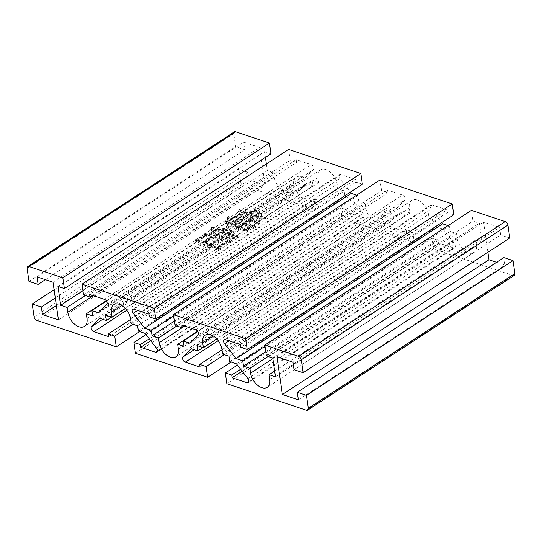 <?xml version="1.0" encoding="UTF-8"?>
<svg xmlns="http://www.w3.org/2000/svg" width="542" height="542" viewBox="0 0 542 542"><rect width="100%" height="100%" fill="white"/><g stroke="black" fill="none" stroke-linecap="round" stroke-linejoin="round"><path stroke-width="0.41" stroke-dasharray="2.71 2.03" d="M362.381 184.287L355.986 182.153L355.593 179.463L340.742 174.51A3.103 1.883 -123.1 0 0 339.434 174.605A3.103 1.883 -123.1 0 0 338.845 176.441A3.103 1.883 -123.1 0 0 339.787 178.569L350.308 192.159M514.311 275.377A3.103 1.883 56.9 0 1 513.003 275.471L433.485 248.974L431.933 238.209L438.329 240.336L438.715 243.033L453.573 247.979A3.103 1.883 -123.1 0 0 454.88 247.89A3.103 1.883 -123.1 0 0 454.521 243.92L443.051 229.097L436.391 226.881L435.612 221.495L429.217 219.368L428.519 214.517A13.042 7.92 -123.1 0 0 421.71 202.606A13.042 7.92 -123.1 0 0 411.798 200.398A13.042 7.92 -123.1 0 0 409.325 208.121L410.023 212.972L403.627 210.838L404.4 216.224L397.74 214.002L389.596 222.288A3.103 1.883 -123.1 0 0 389.203 223.968A3.103 1.883 -123.1 0 0 391.873 227.423L406.73 232.369L406.337 229.679L412.74 231.813L414.291 242.579L342.083 218.521L340.532 207.755L346.927 209.883L347.314 212.579L362.171 217.525A3.103 1.883 -123.1 0 0 363.479 217.437A3.103 1.883 -123.1 0 0 363.12 213.467L351.65 198.643L344.99 196.428L344.211 191.041L337.815 188.914L337.117 184.063A13.042 7.92 -123.1 0 0 330.308 172.153A13.042 7.92 -123.1 0 0 320.397 169.944A13.042 7.92 -123.1 0 0 317.924 177.674L318.621 182.518L312.219 180.384L312.998 185.77L306.338 183.548L298.195 191.834A3.103 1.883 -123.1 0 0 297.802 193.514A3.103 1.883 -123.1 0 0 300.471 196.97L315.329 201.922L314.936 199.226L321.338 201.36L322.89 212.125L243.365 185.635L36.754 320.369M453.783 214.74L447.387 212.606L446.994 209.917L432.143 204.964A3.103 1.883 -123.1 0 0 430.836 205.059A3.103 1.883 -123.1 0 0 430.246 206.895A3.103 1.883 -123.1 0 0 431.188 209.022L441.71 222.613M206.773 243.717L205.086 243.155L212.606 238.25L213.927 238.69L216.163 237.83L205.323 234.212L204.652 235.601L197.349 240.363L195.384 240.458L194.978 242.145L196.692 241.861L204.293 244.503L206.773 243.717L206.577 242.369L204.89 241.807L205.086 243.155M220.736 249.334L218.446 248.575L228.141 242.247L230.187 242.931L232.545 242.105L219.652 237.809L219.225 239.279L209.747 245.458L207.545 245.587L207.369 247.247L209.09 246.956L218.379 250.16L220.736 249.334L220.54 247.985L218.25 247.227L218.446 248.575M139.68 331.596L322.89 212.125M249.571 227.918L249.09 227.755C248.189 228.866 246.942 229.557 245.35 229.842L238.961 227.708L243.433 224.794L253.568 228.284L256.041 227.498L244.848 223.873L249.313 220.96L257.748 223.771L260.119 223.06L249.035 219.361L248.703 220.648L244.124 223.636L240.512 222.43L243.995 220.154L244.72 220.398L246.969 219.639L235.878 215.946L235.214 217.335L233.358 218.541L228.175 217.891L227.437 219.795L232.599 219.043L226.929 222.735L224.862 223.013L225.018 224.456L226.488 224.09L234.212 226.773L236.461 226.021L235.499 225.696L239.09 223.351L242.708 224.557L238.351 227.396L236.285 227.674L236.434 229.124L237.911 228.758L244.293 230.885L249.029 230.526L248.582 229.855L249.571 227.918L249.381 226.57L248.893 226.414L249.09 227.755M226.935 235.079L233.683 237.328L227.369 239.307L237.708 238.026L237.091 236.536L228.46 234.09L232.2 232.003L232.091 231.007L227.735 233.846L222.918 232.24L225.201 230.75L229.672 230.093L211.624 228.799L210.784 230.777L212.484 230.377L217.166 230.648L213.894 232.775L210.913 233.182L211.461 235.079L218.108 230.743L224.151 230.723L218.921 234.13L216.17 234.503L216.597 236.359L221.387 233.236L226.21 234.842L224.137 236.19L221.387 236.563L221.922 238.351L226.935 235.079L226.739 233.737L233.487 235.987L233.683 237.328M254.693 216.739L261.922 219.151L256.596 220.486L265.831 219.808L265.451 218.392L262.856 218.067L256.109 215.818L259.632 213.88L259.53 212.877L255.384 215.574L250.567 213.968L252.857 212.478L257.213 211.888L239.842 210.398L238.771 212.403L240.472 212.003L244.923 212.308L241.874 214.293L239.578 214.605L239.876 216.312L245.865 212.403L251.806 212.45L247.443 215.296L244.923 215.635L245.228 217.45L249.151 214.896L253.968 216.502L252.552 217.423L250.031 217.762L250.336 219.585L254.693 216.739L254.496 215.398L261.732 217.803L261.922 219.151M433.485 248.974L226.868 383.709M431.933 238.209L237.396 365.071M356.616 195.174L357.923 195.615L358.696 200.994L365.098 203.128L365.796 207.972A13.042 7.92 -123.1 0 0 372.598 219.889A13.042 7.92 -123.1 0 0 382.517 222.091A13.042 7.92 -123.1 0 0 384.989 214.368L384.292 209.524L390.687 211.651L389.915 206.272L396.575 208.487L404.718 200.201A3.103 1.883 -123.1 0 0 404.793 197.43A3.103 1.883 -123.1 0 0 402.442 195.066L387.584 190.12L387.977 192.81L381.575 190.682L380.023 179.91M448.017 225.628L449.325 226.061L450.104 231.448L456.499 233.582L457.197 238.426A13.042 7.92 -123.1 0 0 463.999 250.343A13.042 7.92 -123.1 0 0 473.918 252.545A13.042 7.92 -123.1 0 0 476.391 244.821L475.693 239.977L482.089 242.105L479.379 223.263L472.976 221.129L471.425 210.364M509.778 238.006L500.639 234.964L499.555 227.423L483.559 222.098L487.908 252.267M496.614 262.321L504.981 265.113L503.897 257.572M34.085 316.914L240.695 182.18A3.103 1.883 -123.1 0 0 243.365 185.635M240.695 182.18L238.832 169.26L247.972 172.302L249.063 179.842L265.052 185.168L259.625 147.485L243.629 142.153L244.713 149.694L235.574 146.645L233.71 133.725L27.1 268.459M234.3 131.889A3.103 1.883 -123.1 0 0 233.71 133.725M270.98 153.833L264.584 151.699L265.411 157.465M266.352 163.982L267.294 170.54L273.696 172.674L274.394 177.519A13.042 7.92 -123.1 0 0 281.196 189.436A13.042 7.92 -123.1 0 0 291.115 191.638A13.042 7.92 -123.1 0 0 293.588 183.914L292.89 179.07L299.286 181.197L298.513 175.818L305.173 178.033L313.317 169.748A3.103 1.883 -123.1 0 0 313.391 166.977A3.103 1.883 -123.1 0 0 311.04 164.612L296.183 159.666L296.576 162.356L290.173 160.229L288.622 149.457M384.292 209.524L197.64 331.243M176.692 325.993L365.098 203.128M174.355 321.21L358.696 200.994M173.582 315.823L357.923 195.615M148.982 314.197L355.593 179.463M355.986 182.153L149.368 316.887M83.563 294.963L290.173 160.229M92.56 295.397L296.576 162.356M296.183 159.666L89.572 294.401M98.556 312.768L305.173 178.033M106.435 301.074L298.513 175.818M92.675 315.939L299.286 181.197M106.239 300.79L292.89 179.07M85.29 295.539L273.696 172.674M82.953 290.756L267.294 170.54M57.967 286.433L264.584 151.699M28.963 281.379L235.574 146.645M45.386 279.679L244.713 149.694M37.019 276.887L243.629 142.153M53.014 282.219L259.625 147.485M58.441 319.902L265.052 185.168M56.368 305.498L249.063 179.842M55.277 297.964L247.972 172.302M54.092 289.733L238.832 169.26M132.925 324.224L321.338 201.36M130.595 319.441L314.936 199.226M315.329 201.922L108.712 336.657M99.728 318.283L306.338 183.548M111.584 317.111L312.998 185.77M105.609 315.119L312.219 180.384M125.398 308.52L318.621 182.518M131.205 323.649L337.815 188.914M137.6 325.776L344.211 191.041M138.373 331.162L344.99 196.428M145.032 333.377L351.65 198.643M150.751 340.762L347.314 212.579M346.927 209.883L149.233 338.804M145.994 334.617L340.532 207.755M135.466 353.255L342.083 218.521M231.082 362.049L414.291 242.579M224.327 354.678L412.74 231.813M221.996 349.895L406.337 229.679M406.73 232.369L200.113 367.11M191.13 348.736L397.74 214.002M202.986 347.564L404.4 216.224M197.01 345.572L403.627 210.838M216.8 338.974L410.023 212.972M222.606 354.102L429.217 219.368M229.002 356.229L435.612 221.495M229.781 361.616L436.391 226.881M236.434 363.831L443.051 229.097M242.152 371.216L438.715 243.033M438.329 240.336L240.634 369.258M298.371 399.847L504.981 265.113M276.948 356.832L483.559 222.098M292.937 362.158L499.555 227.423M294.028 369.698L500.639 234.964M266.366 355.87L472.976 221.129M272.762 357.998L479.379 223.263M275.478 376.839L482.089 242.105M274.645 371.08L475.693 239.977M268.094 356.44L456.499 233.582M265.756 351.663L450.104 231.448M264.984 346.277L449.325 226.061M240.384 344.651L446.994 209.917M447.387 212.606L240.77 347.341M174.964 325.417L381.575 190.682M183.962 325.85L387.977 192.81M387.584 190.12L180.974 324.854M189.957 343.221L396.575 208.487M197.837 331.528L389.915 206.272M184.077 346.385L390.687 211.651M248.893 226.414C247.992 227.518 246.745 228.209 245.153 228.494L245.35 229.842M245.153 228.494L238.771 226.366L238.961 227.708M238.771 226.366L243.236 223.453L243.433 224.794M243.236 223.453L253.371 226.935L253.568 228.284M253.371 226.935L255.851 226.15L256.041 227.498M255.851 226.15L244.652 222.525L244.848 223.873M244.652 222.525L249.124 219.612L249.313 220.96M249.124 219.612L257.558 222.423L257.748 223.771M257.558 222.423L259.923 221.712L260.119 223.06M259.923 221.712L248.839 218.019L249.035 219.361M248.839 218.019L248.703 220.648M248.507 219.3L243.934 222.288L244.124 223.636M243.934 222.288L240.316 221.082L240.512 222.43M240.316 221.082L243.805 218.812L243.995 220.154M243.805 218.812L244.523 219.049L244.72 220.398M244.523 219.049L246.773 218.297L246.969 219.639M246.773 218.297L235.689 214.605L235.878 215.946M235.689 214.605L235.018 215.987L235.214 217.335M235.018 215.987L233.162 217.2L233.358 218.541M233.162 217.2L227.979 216.543L228.175 217.891M227.979 216.543L227.247 218.446L227.437 219.795M227.247 218.446L232.403 217.694L232.599 219.043M232.403 217.694L226.739 221.387L226.929 222.735M226.739 221.387L224.673 221.664L224.862 223.013M224.673 221.664L225.018 224.456M224.822 223.114L226.299 222.748L226.488 224.09M226.299 222.748L234.022 225.425L234.212 226.773M234.022 225.425L236.265 224.673L236.461 226.021M236.265 224.673L235.303 224.354L235.499 225.696M235.303 224.354L238.9 222.003L239.09 223.351M238.9 222.003L242.511 223.209L242.708 224.557M242.511 223.209L238.155 226.055L238.351 227.396M238.155 226.055L236.088 226.332L236.285 227.674M236.088 226.332L236.434 229.124M236.244 227.775L237.714 227.41L237.911 228.758M237.714 227.41L244.103 229.537L244.293 230.885M244.103 229.537L248.832 229.178L249.029 230.526M248.832 229.178L248.385 228.507L249.381 226.57M231.204 222.986L239.706 217.444L243.08 218.568L234.578 224.11L231.204 222.986L231.4 224.334L239.896 218.792L243.27 219.917L234.774 225.458L231.4 224.334M227.349 221.698L235.851 216.156L238.981 217.207L230.486 222.748L227.349 221.698L227.545 223.047L236.041 217.505L239.178 218.548L230.675 224.09L227.545 223.047M235.851 216.156L236.041 217.505M230.486 222.748L230.675 224.09M238.981 217.207L239.178 218.548M239.706 217.444L239.896 218.792M234.578 224.11L234.774 225.458M243.08 218.568L243.27 219.917M218.25 247.227L227.945 240.899L228.141 242.247M227.945 240.899L229.998 241.583L230.187 242.931M229.998 241.583L232.355 240.756L232.545 242.105M232.355 240.756L219.463 236.461L219.652 237.809M219.463 236.461L219.225 239.279M219.029 237.931L209.551 244.11L209.747 245.458M209.551 244.11L207.356 244.239L207.545 245.587M207.356 244.239L207.369 247.247M207.18 245.899L208.894 245.607L209.09 246.956M208.894 245.607L218.182 248.812L218.379 250.16M218.182 248.812L220.54 247.985M210.059 244.496L219.754 238.175L227.227 240.662L217.525 246.983L210.059 244.496L210.249 245.844L219.95 239.517L227.416 242.01L217.721 248.331L210.249 245.844M219.754 238.175L219.95 239.517M217.525 246.983L217.721 248.331M227.227 240.662L227.416 242.01M233.487 235.987L227.037 237.701L227.227 239.042M227.037 237.701L227.369 239.307M227.179 237.958L237.511 236.685L237.708 238.026M237.511 236.685L236.895 235.187L237.091 236.536M236.895 235.187L234.774 234.91L234.964 236.258M234.774 234.91L228.263 232.742L228.46 234.09M228.263 232.742L229.029 232.247L229.219 233.588M229.029 232.247L232.003 230.662L232.2 232.003M232.003 230.662L232.091 231.007M231.901 229.659L227.538 232.498L227.735 233.846M227.538 232.498L222.721 230.892L222.918 232.24M222.721 230.892L225.011 229.401L225.201 230.75M225.011 229.401L229.395 229.036L229.584 230.384M229.395 229.036L229.672 230.093M229.476 228.744L211.427 227.457L211.624 228.799M211.427 227.457L210.587 229.429L210.784 230.777M210.587 229.429L212.288 229.029L212.484 230.377M212.288 229.029L216.969 229.3L217.166 230.648M216.969 229.3L213.704 231.434L213.894 232.775M213.704 231.434L210.723 231.834L210.913 233.182M210.723 231.834L211.461 235.079M211.265 233.731L217.911 229.401L218.108 230.743M217.911 229.401L223.961 229.374L224.151 230.723M223.961 229.374L218.731 232.782L218.921 234.13M218.731 232.782L215.973 233.155L216.17 234.503M215.973 233.155L216.597 236.359M216.4 235.018L221.197 231.888L221.387 233.236M221.197 231.888L226.014 233.494L226.21 234.842M226.014 233.494L223.948 234.842L224.137 236.19M223.948 234.842L221.19 235.214L221.387 236.563M221.19 235.214L221.922 238.351M221.725 237.003L226.739 233.737M204.89 241.807L212.41 236.908L212.606 238.25M212.41 236.908L213.738 237.349L213.927 238.69M213.738 237.349L215.973 236.481L216.163 237.83M215.973 236.481L205.127 232.87L205.323 234.212M205.127 232.87L204.456 234.259L204.652 235.601M204.456 234.259L197.159 239.015L197.349 240.363M197.159 239.015L195.188 239.11L195.384 240.458M195.188 239.11L194.978 242.145M194.781 240.804L196.495 240.512L196.692 241.861M196.495 240.512L204.104 243.155L204.293 244.503M204.104 243.155L206.577 242.369M204.171 241.569L197.661 239.401L205.181 234.496L211.685 236.664L204.171 241.569L204.361 242.911L197.857 240.743L205.371 235.845L211.881 238.013L204.361 242.911M197.661 239.401L197.857 240.743M205.181 234.496L205.371 235.845M211.685 236.664L211.881 238.013M261.732 217.803L256.258 218.88L256.454 220.228M256.258 218.88L256.596 220.486M256.4 219.144L265.634 218.46L265.831 219.808M265.634 218.46L265.255 217.044L265.451 218.392M265.255 217.044L262.667 216.719L262.856 218.067M262.667 216.719L255.919 214.469L256.109 215.818M255.919 214.469L256.461 214.117L256.657 215.465M256.461 214.117L259.435 212.532L259.632 213.88M259.435 212.532L259.53 212.877M259.333 211.529L255.194 214.232L255.384 215.574M255.194 214.232L250.37 212.627L250.567 213.968M250.37 212.627L252.66 211.129L252.857 212.478M252.66 211.129L257.043 210.77L257.24 212.112M257.043 210.77L257.213 211.888M257.023 210.547L239.645 209.049L239.842 210.398M239.645 209.049L238.575 211.055L238.771 212.403M238.575 211.055L240.282 210.655L240.472 212.003M240.282 210.655L244.733 210.96L244.923 212.308M244.733 210.96L241.685 212.952L241.874 214.293M241.685 212.952L239.388 213.257L239.578 214.605M239.388 213.257L239.876 216.312M239.679 214.964L245.675 211.062L245.865 212.403M245.675 211.062L251.61 211.102L251.806 212.45M251.61 211.102L247.254 213.948L247.443 215.296M247.254 213.948L244.727 214.286L244.923 215.635M244.727 214.286L245.228 217.45M245.031 216.109L248.954 213.548L249.151 214.896M248.954 213.548L253.778 215.154L253.968 216.502M253.778 215.154L252.362 216.075L252.552 217.423M252.362 216.075L249.835 216.421L250.031 217.762M249.835 216.421L250.336 219.585M250.14 218.236L254.496 215.398M137.614 310.41L339.787 178.569M126.808 310.22L300.471 196.97M218.209 340.674L391.873 227.423M229.015 340.864L431.188 209.022M306.393 410.206L513.003 275.471M178.379 349.102L384.989 214.368M184.673 326.088L365.796 207.972M340.742 174.51L134.131 309.245M104.423 299.347L311.04 164.612M106.699 304.482L313.317 169.748M86.977 318.649L293.588 183.914M93.271 295.634L274.394 177.519M298.195 191.834L102.75 319.292M121.848 305.532L317.924 177.674M130.507 318.804L337.117 184.063M156.509 348.208L363.12 213.467M157.478 351.013L362.171 217.525M389.596 222.288L194.151 349.746M213.25 335.986L409.325 208.121M221.908 349.251L428.519 214.517M247.911 378.655L454.521 243.92M248.88 381.466L453.573 247.979M269.78 379.556L476.391 244.821M272.856 358.635L457.197 238.426M432.143 204.964L225.533 339.698M195.825 329.8L402.442 195.066M198.108 334.936L404.718 200.201M382.517 222.091L175.906 356.826M291.115 191.638L84.505 326.372M320.397 169.944L113.786 304.679M363.479 217.437L156.862 352.171M411.798 200.398L205.188 335.132M454.88 247.89L248.263 382.625M473.918 252.545L267.308 387.279M339.434 174.605L132.824 309.34M430.836 205.059L224.225 339.793M248.582 229.855L248.385 228.507"/><path stroke-width="0.81" d="M197.64 331.243L177.681 344.258L178.379 349.102A13.042 7.92 -123.1 0 1 175.906 356.826A13.042 7.92 -123.1 0 1 165.988 354.624A13.042 7.92 -123.1 0 1 159.185 342.707L158.488 337.862L152.085 335.728L151.313 330.349L144.653 328.127L133.176 313.303A3.103 1.883 56.9 0 1 132.234 311.176A3.103 1.883 56.9 0 1 132.824 309.34A3.103 1.883 56.9 0 1 134.131 309.245L148.982 314.197L149.368 316.887L155.771 319.021L362.381 184.287L360.83 173.515L288.622 149.457L82.011 284.191L154.219 308.249L155.771 319.021M139.68 331.596L116.273 346.86L114.721 336.094L108.325 333.96L108.712 336.657L93.861 331.704A3.103 1.883 56.9 0 1 91.185 328.256A3.103 1.883 56.9 0 1 91.584 326.575L99.728 318.283L106.388 320.505L111.584 317.111M106.388 320.505L105.609 315.119L112.011 317.253L111.306 312.409A13.042 7.92 -123.1 0 1 113.786 304.679A13.042 7.92 -123.1 0 1 123.698 306.887A13.042 7.92 -123.1 0 1 130.507 318.804L131.205 323.649L137.6 325.776L138.373 331.162L145.032 333.377L156.509 348.208A3.103 1.883 -123.1 0 1 156.862 352.171A3.103 1.883 -123.1 0 1 155.554 352.259L140.703 347.314L140.317 344.624L133.915 342.49L135.466 353.255L207.674 377.313L206.123 366.548L199.727 364.414L200.113 367.11L185.262 362.158A3.103 1.883 56.9 0 1 182.586 358.702A3.103 1.883 56.9 0 1 182.986 357.022L191.13 348.736L197.789 350.959L202.986 347.564M264.814 345.098L471.425 210.364L505.246 221.631L298.635 356.365L264.814 345.098L266.366 355.87L272.762 357.998L275.478 376.839L269.083 374.712L269.78 379.556A13.042 7.92 -123.1 0 1 267.308 387.279A13.042 7.92 -123.1 0 1 257.389 385.077A13.042 7.92 -123.1 0 1 250.587 373.16L249.889 368.316L243.487 366.182L242.714 360.803L236.055 358.58L224.578 343.757A3.103 1.883 56.9 0 1 223.636 341.629A3.103 1.883 56.9 0 1 224.225 339.793A3.103 1.883 56.9 0 1 225.533 339.698L240.384 344.651L240.77 347.341L247.172 349.475L453.783 214.74L452.231 203.968L380.023 179.91L173.413 314.645L245.621 338.703L247.172 349.475M116.273 346.86L36.754 320.369A3.103 1.883 56.9 0 1 34.085 316.914L32.222 303.994L41.361 307.036L42.445 314.577L58.441 319.902L53.014 282.219L37.019 276.887L38.103 284.428L28.963 281.379L27.1 268.459A3.103 1.883 56.9 0 1 27.689 266.623A3.103 1.883 56.9 0 1 28.997 266.529L62.818 277.802L64.369 288.568L57.967 286.433L60.684 305.275L67.079 307.409L67.784 312.253A13.042 7.92 -123.1 0 0 74.586 324.17A13.042 7.92 -123.1 0 0 84.505 326.372A13.042 7.92 -123.1 0 0 86.977 318.649L86.28 313.804L92.675 315.939L91.896 310.552L98.556 312.768L106.699 304.482A3.103 1.883 -123.1 0 0 106.774 301.718A3.103 1.883 -123.1 0 0 104.423 299.347L89.572 294.401L89.958 297.091L83.563 294.963L82.011 284.191M237.396 365.071L225.316 372.943L226.868 383.709L306.393 410.206A3.103 1.883 56.9 0 0 307.7 410.111A3.103 1.883 56.9 0 0 308.29 408.275L306.426 395.355L513.037 260.621L514.9 273.541A3.103 1.883 56.9 0 1 514.311 275.377L307.7 410.111M225.316 372.943L231.719 375.071L232.105 377.767L246.956 382.713A3.103 1.883 -123.1 0 0 248.263 382.625A3.103 1.883 -123.1 0 0 247.911 378.655L236.434 363.831L229.781 361.616L229.002 356.229L222.606 354.102L221.908 349.251A13.042 7.92 -123.1 0 0 215.099 337.341A13.042 7.92 -123.1 0 0 205.188 335.132A13.042 7.92 -123.1 0 0 202.708 342.862L203.413 347.707L197.01 345.572L197.789 350.959M298.635 356.365A3.103 1.883 56.9 0 1 301.305 359.82L303.168 372.74L294.028 369.698L292.937 362.158L276.948 356.832L282.375 394.515L298.371 399.847L297.287 392.306L306.426 395.355M177.681 344.258L184.077 346.385L183.304 341.006L189.957 343.221L198.108 334.936A3.103 1.883 -123.1 0 0 198.176 332.165A3.103 1.883 -123.1 0 0 195.825 329.8L180.974 324.854L181.36 327.544L174.964 325.417L173.413 314.645M441.71 222.613L442.665 223.846L448.017 225.628M301.305 359.82L507.915 225.086A3.103 1.883 -123.1 0 0 505.246 221.631M507.915 225.086L509.778 238.006L303.168 372.74M487.908 252.267L488.986 259.781L496.614 262.321M297.287 392.306L503.897 257.572L513.037 260.621M28.997 266.529L235.607 131.794A3.103 1.883 -123.1 0 0 234.3 131.889L27.689 266.623M235.607 131.794L269.428 143.061L270.98 153.833L64.369 288.568M265.411 157.465L266.352 163.982M350.308 192.159L351.263 193.392L356.616 195.174M158.488 337.862L176.692 325.993M152.085 335.728L174.355 321.21M151.313 330.349L173.582 315.823M144.653 328.127L351.263 193.392M154.219 308.249L360.83 173.515M89.958 297.091L92.56 295.397M91.896 310.552L106.435 301.074M86.28 313.804L106.239 300.79M67.079 307.409L85.29 295.539M60.684 305.275L82.953 290.756M62.818 277.802L269.428 143.061M38.103 284.428L45.386 279.679M42.445 314.577L56.368 305.498M41.361 307.036L55.277 297.964M32.222 303.994L54.092 289.733M114.721 336.094L132.925 324.224M108.325 333.96L130.595 319.441M112.011 317.253L125.398 308.52M140.703 347.314L150.751 340.762M149.233 338.804L140.317 344.624M133.915 342.49L145.994 334.617M207.674 377.313L231.082 362.049M206.123 366.548L224.327 354.678M199.727 364.414L221.996 349.895M203.413 347.707L216.8 338.974M232.105 377.767L242.152 371.216M240.634 369.258L231.719 375.071M282.375 394.515L488.986 259.781M269.083 374.712L274.645 371.08M249.889 368.316L268.094 356.44M243.487 366.182L265.756 351.663M242.714 360.803L264.984 346.277M236.055 358.58L442.665 223.846M245.621 338.703L452.231 203.968M181.36 327.544L183.962 325.85M183.304 341.006L197.837 331.528M133.176 313.303L137.614 310.41M93.861 331.704L126.808 310.22M185.262 362.158L218.209 340.674M224.578 343.757L229.015 340.864M514.9 273.541L308.29 408.275M159.185 342.707L184.673 326.088M67.784 312.253L93.271 295.634M102.75 319.292L91.584 326.575M111.306 312.409L121.848 305.532M155.554 352.259L157.478 351.013M194.151 349.746L182.986 357.022M202.708 342.862L213.25 335.986M246.956 382.713L248.88 381.466M250.587 373.16L272.856 358.635"/></g></svg>
